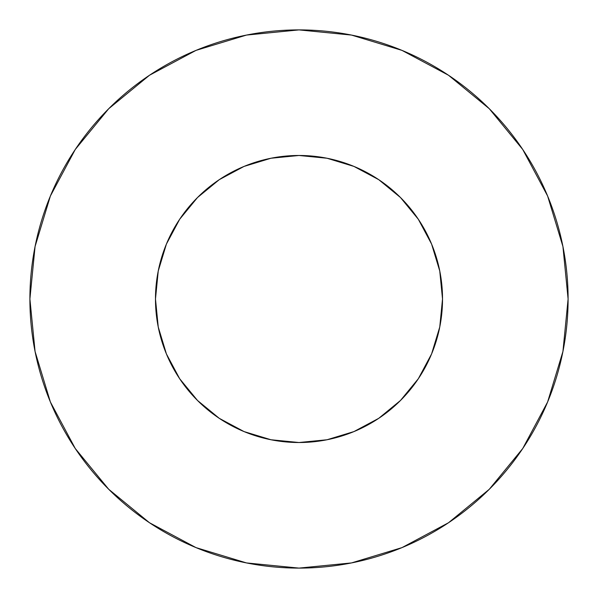 <?xml version="1.0" encoding="UTF-8"?>
<svg xmlns="http://www.w3.org/2000/svg" width="598" height="598" viewBox="0 0 598 598"><rect width="100%" height="100%" fill="white"/><g stroke="black" fill="none" stroke-linecap="round" stroke-linejoin="round"><path stroke-width="0.9" d="M155.48 299A143.52 143.52 0 0 1 299 155.48A143.52 143.52 0 0 1 442.52 299A143.52 143.52 0 0 1 299 442.52A143.52 143.52 0 0 1 155.48 299L158.238 327.001L166.408 353.926L179.669 378.736L197.519 400.481L219.264 418.331L244.074 431.592L270.999 439.762L299 442.52L327.001 439.762L353.926 431.592L378.736 418.331L400.481 400.481L418.331 378.736L431.592 353.926L439.762 327.001L442.52 299L439.762 270.999L431.592 244.074L418.331 219.264L400.481 197.519L378.736 179.669L353.926 166.408L327.001 158.238L299 155.48L270.999 158.238L244.074 166.408L219.264 179.669L197.519 197.519L179.669 219.264L166.408 244.074L158.238 270.999L155.48 299M568.1 299A269.1 269.1 0 0 0 299 29.9A269.1 269.1 0 0 0 29.9 299A269.1 269.1 0 0 1 299 29.9A269.1 269.1 0 0 1 568.1 299A269.1 269.1 0 0 1 299 568.1A269.1 269.1 0 0 1 29.9 299A269.1 269.1 0 0 0 299 568.1A269.1 269.1 0 0 0 568.1 299L562.927 246.503L547.619 196.017L522.749 149.493L489.284 108.716L448.507 75.251L401.983 50.382L351.497 35.073L299 29.9L246.503 35.073L196.017 50.382L149.493 75.251L108.716 108.716L75.251 149.493L50.382 196.017L35.073 246.503L29.9 299L35.073 351.497L50.382 401.983L75.251 448.507L108.716 489.284L149.493 522.749L196.017 547.619L246.503 562.927L299 568.1L351.497 562.927L401.983 547.619L448.507 522.749L489.284 489.284L522.749 448.507L547.619 401.983L562.927 351.497L568.1 299M522.749 149.493L489.284 108.716L448.575 75.303M149.493 75.251L108.716 108.716L75.303 149.425M75.251 448.507L108.716 489.284L149.425 522.697M448.507 522.749L489.284 489.284L522.697 448.575"/></g></svg>
